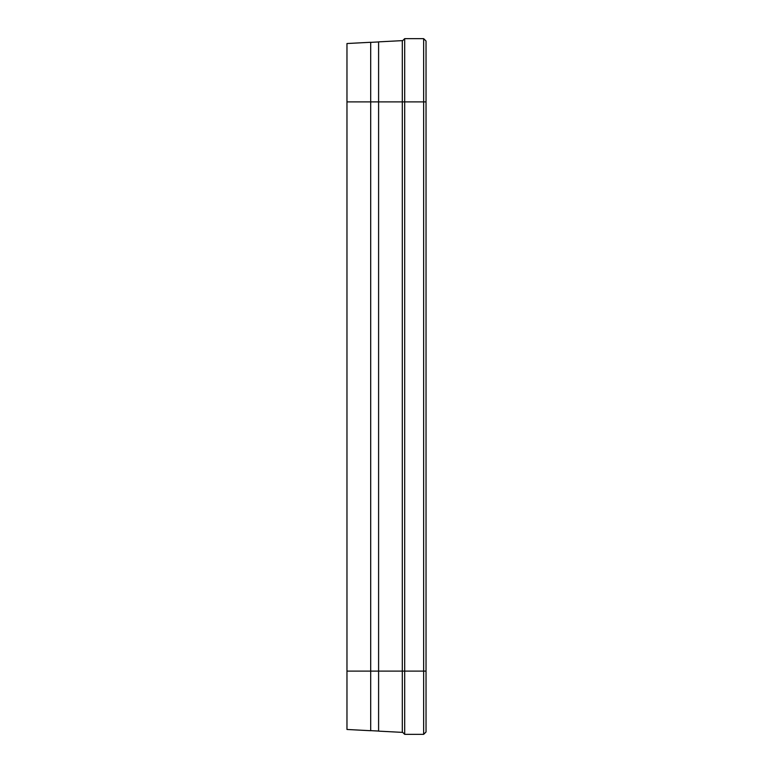 <?xml version="1.0" encoding="UTF-8"?>
<svg xmlns="http://www.w3.org/2000/svg" width="773" height="773" viewBox="0 0 773 773"><rect width="100%" height="100%" fill="white"/><g stroke="black" fill="none" stroke-linecap="round" stroke-linejoin="round"><path stroke-width="1.16" d="M426.029 671.109L426.029 731.983L423.652 734.35L423.652 38.65L426.029 41.017L426.029 671.109L404.685 671.109L404.685 38.65L423.652 38.65M402.308 731.983L404.685 734.35L404.685 671.109L402.308 671.109L402.308 732.369L378.596 731.132L378.596 671.109L402.308 671.109L402.308 101.891L426.029 101.891M404.685 734.35L423.652 734.35M402.308 41.017L404.685 38.65M346.971 671.109L346.971 729.47L370.692 730.717L370.692 671.109L378.596 671.099L378.596 101.891L402.308 101.891L402.308 40.631L378.596 41.868L378.596 101.891L370.692 101.901L370.692 671.109L346.971 671.109L346.971 101.891L370.692 101.891L370.692 42.283L346.971 43.53L346.971 101.891M346.971 43.53L370.692 42.283M346.971 729.47L370.692 730.717M370.692 42.36L378.596 41.945L370.692 42.36M370.692 730.64L378.596 731.055L370.692 730.64"/></g></svg>

